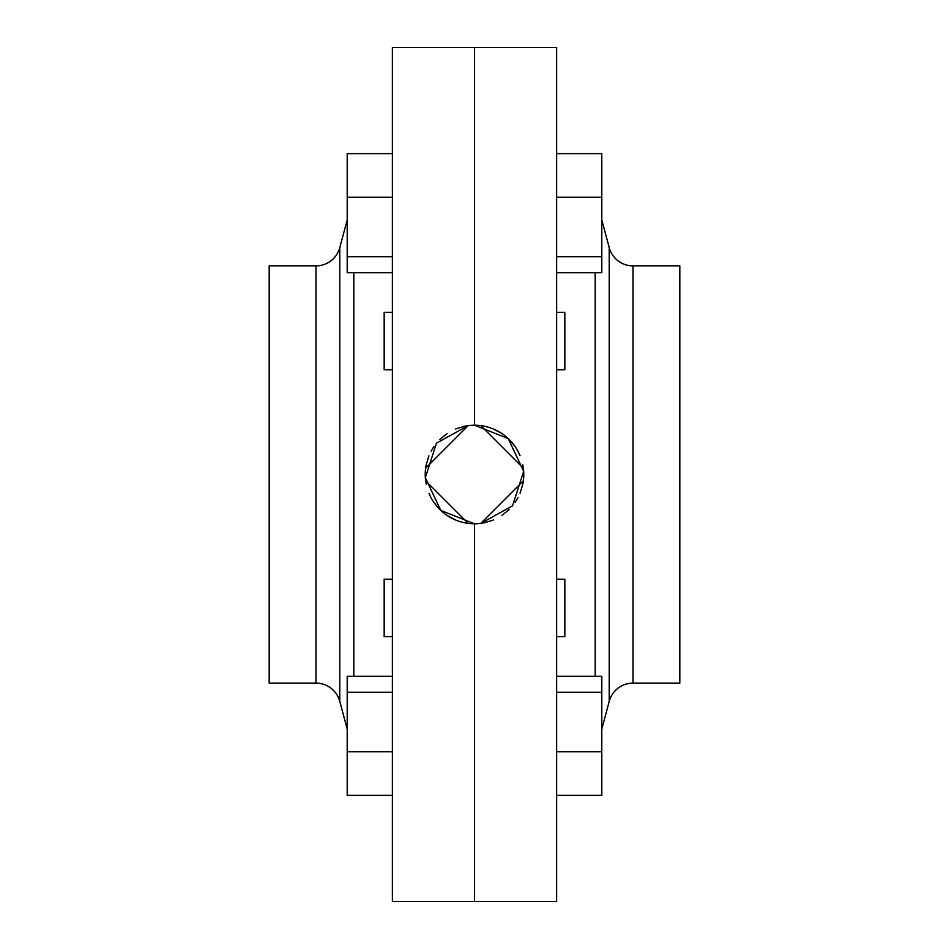 <?xml version="1.0" encoding="UTF-8"?>
<svg xmlns="http://www.w3.org/2000/svg" width="949" height="949" viewBox="0 0 949 949"><rect width="100%" height="100%" fill="white"/><g stroke="black" fill="none" stroke-linecap="round" stroke-linejoin="round"><path stroke-width="1.42" d="M484.18 522.816A49.277 49.277 0 0 1 429.019 493.444L431 497.644M464.82 426.184A49.277 49.277 0 0 1 519.981 455.556M484.239 426.196L480.799 425.627L523.374 468.201A49.277 49.277 0 0 1 522.828 484.109L520.052 493.302M464.761 522.804L468.201 523.374L425.627 480.799A49.277 49.277 0 0 1 426.172 464.891L428.901 455.828M474.5 425.223L474.5 47.45L392.376 47.45L392.376 901.55L556.624 901.55L556.624 47.45L474.5 47.45L474.5 425.223L508.225 438.568L523.67 471.345L512.531 505.841L480.799 523.374L523.374 480.799M474.5 523.777L474.5 901.55L474.5 523.777L440.775 510.432L425.33 477.655L436.469 443.159L468.201 425.627L425.627 468.201M601.796 729.069L609.222 701.358A24.638 24.638 0 0 1 633.019 683.102L679.816 683.102L679.816 265.898L633.019 265.898L633.019 683.102M609.222 701.358L609.222 247.642A24.638 24.638 0 0 0 633.019 265.898M556.624 312.304L564.833 312.304L564.833 369.79L556.624 369.79M556.624 579.21L564.833 579.21L564.833 636.696L556.624 636.696M609.222 247.642L601.796 219.931M595.189 676.281L595.189 272.719M484.239 522.804L493.385 520.016M501.914 515.449L509.34 509.34M515.129 502.377L517.952 497.727M523.777 474.476L522.828 464.891M520.052 455.698L517.976 451.297M514.726 446.042L509.364 439.684M501.807 433.479L493.385 428.984M556.624 692.236L601.796 692.236L601.796 676.281L556.624 676.281M601.796 692.236L601.796 751.774L556.624 751.774M601.796 751.774L601.796 795.357L556.624 795.357M556.624 197.226L601.796 197.226L601.796 153.643L556.624 153.643M601.796 197.226L601.796 256.764L556.624 256.764M601.796 256.764L601.796 272.719L556.624 272.719M347.204 219.931L339.778 247.642A24.638 24.638 0 0 1 315.981 265.898L269.184 265.898L269.184 683.102L315.981 683.102L315.981 265.898M339.778 247.642L339.778 701.358A24.638 24.638 0 0 0 315.981 683.102M392.376 636.696L384.167 636.696L384.167 579.21L392.376 579.21M392.376 369.79L384.167 369.79L384.167 312.304L392.376 312.304M339.778 701.358L347.204 729.069M353.811 272.719L353.811 676.281M464.761 426.196L455.615 428.984M447.086 433.551L439.66 439.66M433.871 446.623L431.095 451.178M425.223 474.524L426.172 484.109M434.274 502.958L439.636 509.316M447.193 515.521L455.544 519.981M392.376 256.764L347.204 256.764L347.204 272.719L392.376 272.719M347.204 256.764L347.204 197.226L392.376 197.226M347.204 197.226L347.204 153.643L392.376 153.643M392.376 751.774L347.204 751.774L347.204 795.357L392.376 795.357M347.204 751.774L347.204 692.236L392.376 692.236M347.204 692.236L347.204 676.281L392.376 676.281"/></g></svg>
